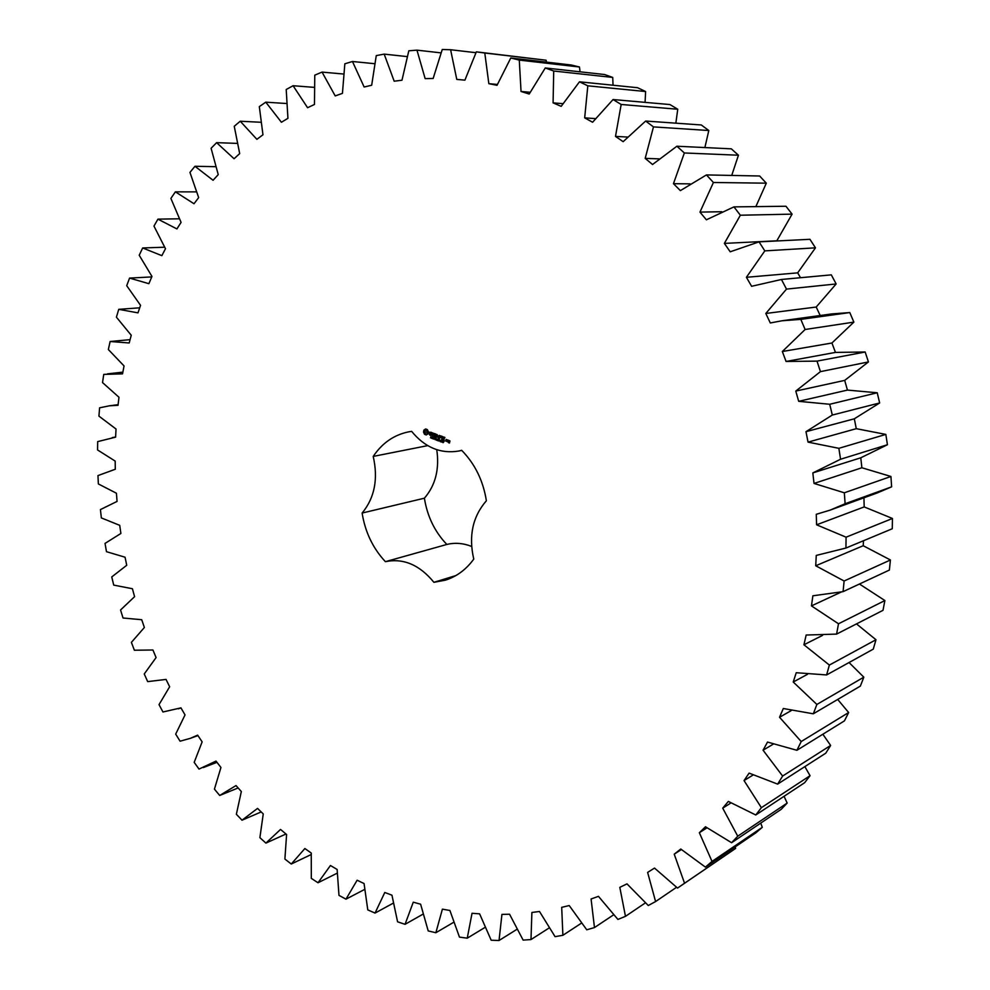 <?xml version="1.0" encoding="UTF-8"?>
<svg xmlns="http://www.w3.org/2000/svg" width="990" height="990" viewBox="0 0 990 990"><rect width="100%" height="100%" fill="white"/><g stroke="black" fill="none" stroke-linecap="round" stroke-linejoin="round"><path stroke-width="1.49" d="M829.373 665.07L875.977 639.738L873.279 649.131L826.601 674.945L829.373 665.07L803.929 644.775L806.157 635.035L836.587 634.095L838.505 623.774L811.466 605.892L812.864 595.794L843.072 591.649L844.111 581.006L815.723 565.773L816.267 555.415L845.943 548.039L846.079 537.186L816.589 524.799L816.267 514.305L830.066 510.147L845.113 503.737L844.334 492.797L814.027 483.442L812.827 472.911L840.56 459.249L838.864 448.321L808.038 442.122L805.984 431.677L832.305 415.045L829.719 404.267L798.683 401.321L795.774 391.075L820.45 371.634L816.998 361.127L786.06 361.461L782.335 351.524L805.118 329.497L800.823 319.374L782.001 320.772L770.294 322.975L765.815 313.471L786.493 289.105L781.432 279.477L751.608 286.296L746.41 277.299L764.812 250.878L759.045 241.857L730.212 251.794L724.371 243.404L740.359 215.226L733.949 206.885L706.377 219.805L699.955 212.108L713.419 182.494L706.452 174.921L680.377 190.624L673.46 183.682L684.35 152.967L676.9 146.223L652.534 164.513L645.195 158.388L653.474 126.893L645.653 121.04L623.168 141.669L615.495 136.397L621.175 104.47L613.058 99.532L592.602 122.24L584.682 117.859L587.812 85.821L579.472 81.811L561.182 106.351L553.088 102.873L553.719 71.02L545.267 67.964L529.217 94.038L521.037 91.476L519.28 60.093L510.778 57.989L497.017 85.313L488.837 83.667L484.791 53.015L476.339 51.864L464.904 80.153L456.774 79.398L450.599 49.735L442.258 49.5L433.137 78.495L425.143 78.618L416.963 50.144L408.808 50.799L401.977 80.227L394.181 81.192L384.182 54.116L376.262 55.626L371.683 85.239L364.134 87.009L352.465 61.491L344.842 63.806L342.441 93.369L335.202 95.906L322.035 72.097L314.771 75.166L314.474 104.457L307.581 107.724L293.089 85.722L286.209 89.508L287.929 118.317L281.42 122.265L265.778 102.168L259.331 106.623L262.956 134.764L256.88 139.33L240.248 121.225L234.246 126.287L239.691 153.599L234.061 158.746L216.612 142.659L211.093 148.277L218.233 174.611L213.073 180.279L194.968 166.283L189.956 172.396L198.668 197.604L194.003 203.742L175.379 191.85L170.886 198.408L181.071 222.379L176.913 228.938L157.93 219.137L153.97 226.104L165.491 248.725L161.853 255.655L142.659 247.958L139.231 255.259L151.977 276.445L148.871 283.685L129.579 278.091L126.708 285.689L140.543 305.341L137.981 312.865L118.738 309.338L116.412 317.171L131.237 335.239L129.207 342.973L110.125 341.5L108.343 349.532L124.047 365.929L122.55 373.849L103.752 374.393L102.527 382.573L118.973 397.25L118.02 405.306L109.395 405.813L99.606 407.818L98.926 416.109L116.028 429.029L115.607 437.159L97.688 441.602L97.552 449.955L115.174 461.08L115.298 469.248L97.96 475.584L98.369 483.949L116.424 493.23L117.067 501.41L100.423 509.578L101.351 517.918L119.716 525.331L120.891 533.474L105.027 543.411L106.487 551.69L125.062 557.221L126.732 565.278L111.746 576.935L113.726 585.115L132.4 588.728L134.578 596.673L120.557 609.976L123.032 618.008L141.706 619.715L144.379 627.487L131.398 642.374L134.38 650.232L152.93 649.997L156.086 657.57L144.243 673.98L147.696 681.615L166.035 679.425L169.649 686.763L159.019 704.62L162.954 711.983L180.947 707.862L185.031 714.916L175.688 734.122L180.081 741.201L190.352 738.33L197.629 735.137L202.146 741.869L194.189 762.35L199.015 769.082L216.006 761.087L220.943 767.46L214.434 789.129L219.681 795.477L236.004 785.565L241.337 791.53L236.363 814.275L242.006 820.203L257.548 808.397L263.253 813.929L259.887 837.651L265.902 843.109L280.529 829.447L286.593 834.496L284.897 859.073L291.27 864.023L304.871 848.529L311.256 853.058L311.305 878.365L318 882.758L330.437 865.508L337.132 869.468L338.976 895.356L345.968 899.168L357.13 880.209L364.072 883.563L367.785 909.897L375.037 913.077L384.788 892.473L391.953 895.195L397.584 921.814L405.046 924.326L413.275 902.175L420.626 904.216L428.212 930.934L435.848 932.741L442.406 909.154L449.906 910.478L459.471 937.122L467.243 938.173L472.032 913.275L479.618 913.844L491.189 940.228L499.034 940.5L501.93 914.413L509.553 914.216L523.128 940.104L530.986 939.572L531.89 912.471L539.488 911.481L555.068 936.664L562.889 935.29L561.689 907.36L569.213 905.541L586.748 929.796L594.47 927.568L591.08 898.994L598.455 896.346L617.909 919.425L625.47 916.332L619.814 887.349L626.979 883.86L648.277 905.516L655.59 901.556L647.621 872.4L654.514 868.082L677.544 888.067L684.548 883.241L674.227 854.172L680.761 849.024L705.424 867.116L712.033 861.424L699.348 832.726L705.474 826.761L731.598 842.713L737.748 836.191L722.712 808.149L728.343 801.417L755.766 814.993L761.372 807.679L744.047 780.578L749.108 773.116L777.633 784.117L782.62 776.049L763.067 750.21L767.51 742.067L796.901 750.296L801.207 741.547L779.538 717.267L783.3 708.506L813.31 713.802L816.874 704.447L793.225 682.023L796.245 672.717L826.601 674.945M822.64 635.332L803.929 644.775M875.977 639.738L856.486 623.898M836.587 634.095L883.006 610.323L884.887 600.546L859.444 584.013M843.072 591.649L889.379 570.067L890.418 559.981L863.218 545.725L863.503 540.726M845.943 548.039L892.275 528.747L892.448 518.475L864.196 506.917L863.936 497.797M830.066 510.147L877.177 492.971L891.631 486.832L890.926 476.475L861.882 467.763L860.768 457.801L887.424 444.745L885.84 434.412L856.276 428.682L854.333 418.795L879.665 402.955L877.227 392.77L847.44 390.085L844.693 380.395L868.44 361.932L865.161 352.007L835.461 352.403L831.922 343.01L853.875 322.121L849.791 312.568L831.724 313.929L782.001 320.772M820.215 315.513L816.193 307.036L836.142 283.957L831.315 274.861L781.432 279.477M800.514 277.72L797.68 272.856L815.463 247.834L809.956 239.308L759.045 241.857M776.729 240.966L792.087 214.137L785.961 206.254L733.949 206.885M755.853 206.625L766.31 183.175L759.639 175.997L706.452 174.921M731.734 175.44L738.441 155.22L731.301 148.834L676.9 146.223M704.88 147.572L708.803 130.519L701.291 124.963L645.653 121.04M675.848 123.168L677.754 109.247L669.933 104.556L613.058 99.532M645.084 102.354L645.616 91.525L637.585 87.714L579.472 81.811M613.02 85.227L612.736 77.43L604.568 74.522L545.267 67.964M580.041 71.812L579.459 66.998L571.242 64.994L510.778 57.989M546.48 62.123L546.084 60.217L476.339 51.864M677.544 888.067L735.644 848.405L735.224 846.858M705.424 867.116L755.877 832.825L762.275 827.331L760.741 823.111M731.598 842.713L781.221 809.325L787.174 803.063L784.043 796.307M755.766 814.993L804.635 782.706L810.055 775.702L804.858 766.619M777.633 784.117L825.796 753.155L830.635 745.458L822.851 734.234M796.901 750.296L844.458 720.856L848.64 712.528L837.701 699.435M813.31 713.802L860.372 686.082L863.824 677.185L849.049 662.533M471.636 546.443C463.209 543.126 454.942 542.471 446.824 544.463L385.382 561.677C403.45 557.989 419.624 564.869 433.905 582.318L445.302 580.189C456.637 576.613 466.129 569.584 473.764 559.103C468.456 536.023 472.663 516.582 486.375 500.754C483.207 480.719 474.965 463.902 461.662 450.314L458.642 451.056L461.761 450.413M436.763 449.707C439.572 469.198 435.464 485.36 424.401 498.193C427.272 516.335 434.746 531.754 446.824 544.463M458.642 451.056C440.488 454.002 424.821 447.443 411.642 431.368L408.882 431.801C394.107 434.783 382.227 442.988 373.218 456.415C378.316 479.012 374.616 497.896 362.117 513.055C365.161 532.076 372.921 548.287 385.382 561.677M425.638 428.967L423.906 430.093L423.497 432.123L424.549 434.301L426.269 434.957L428.014 433.83L428.423 431.801L427.358 429.611L425.638 428.967M431.454 437.592L430.464 437.828L431.306 437.828L430.86 436.602L431.454 437.592M432.667 437.444L431.652 438.372L432.382 437.097M433.905 437.667L433.608 439.114L433.088 437.518L432.68 438.756L432.976 437.308L433.509 438.793L433.905 437.667M435.885 439.189L435.018 439.622L435.068 438.285L436.008 438.57L434.994 439.325L435.885 439.189M429.747 432.16L429.561 433.075L431.108 434.412L430.539 435.018L429.4 434.301L429.87 435.142L431.256 435.216L431.454 434.288L430.007 432.469L431.615 433.063L431.133 432.209L430.019 432.469M432.147 432.976L432.902 433.249L432.469 436.12L433.199 433.36L434.115 433.521L432.036 432.741L434.115 433.521M434.697 433.558L433.942 436.491L435.538 437.283L434.276 436.429L434.499 435.365L435.724 435.637L434.561 435.018L434.783 433.966L436.305 434.35L434.697 433.558M437.592 439.053L437.135 440.451L436.937 439.077L436.256 440.117L436.231 438.545L437.085 440.179L437.592 439.053M438.941 439.572L438.644 441.02L438.013 440.006L437.704 440.661L438.001 439.214L438.941 439.572M440.711 440.401L440.117 441.602L440.067 440.154L440.711 440.401M441.664 441.986L440.798 441.825L441.627 440.996L441.107 440.451L441.664 441.986M442.839 441.862L442.023 442.183L442.258 441.045L442.79 441.713M444.102 441.515L443.062 442.691L443.916 441.627L443.248 441.193L444.102 441.515M437.704 436.776L436.85 434.548L436.268 437.357L437.011 435.315L437.592 437.295L438.855 435.996L438.508 438.397L439.288 435.464L437.704 436.776L439.226 435.365M441.577 436.144L439.894 435.699L439.436 438.743L439.869 437.394L441.107 437.667L439.944 437.048L440.166 435.984L441.577 436.144M442.357 436.429L441.701 439.61L442.357 436.429M444.795 437.357L443.112 436.912L442.641 439.956L444.324 440.414L442.864 439.671L443.087 438.607L444.324 438.879L443.161 438.261L443.371 437.196L444.795 437.357M446.898 441.379L447.195 439.956L446.193 439.399L445.71 440.934L446.898 441.379L445.822 441.156M447.641 439.944L447.282 441.713L448.594 440.723L447.641 439.944M448.977 440.451L449.312 442.629L448.396 442.468L449.398 443.037L449.98 441.008L448.977 440.451M807.481 674.314L793.225 682.023M863.824 677.185L816.874 704.447M884.887 600.546L838.505 623.774M841.104 592.107L811.466 605.892M791.27 710.573L779.538 717.267M848.64 712.528L801.207 741.547M890.418 559.981L844.111 581.006M863.218 545.725L815.723 565.773M773.178 744.195L763.067 750.21M830.635 745.458L782.62 776.049M892.448 518.475L846.079 537.186M864.196 506.917L816.589 524.799M753.031 775.046L744.047 780.578M810.055 775.702L761.372 807.679M891.631 486.832L845.113 503.737M890.926 476.475L844.334 492.797M861.882 467.763L814.027 483.442M730.892 802.989L722.712 808.149M860.768 457.801L812.827 472.911M787.174 803.063L737.748 836.191M887.424 444.745L840.56 459.249M885.84 434.412L838.864 448.321M856.276 428.682L808.038 442.122M706.934 827.863L699.348 832.726M854.333 418.795L805.984 431.677M762.275 827.331L712.033 861.424M879.665 402.955L832.305 415.045M877.227 392.77L829.719 404.267M847.44 390.085L798.683 401.321M681.368 849.556L674.227 854.172M844.693 380.395L795.774 391.075M735.644 848.405L684.548 883.241M868.44 361.932L820.45 371.634M865.161 352.007L816.998 361.127M835.461 352.403L786.06 361.461M831.922 343.01L782.335 351.524M676.529 887.312L655.59 901.556M853.875 322.121L805.118 329.497M849.791 312.568L800.823 319.374M816.193 307.036L765.815 313.471M645.344 902.917L625.47 916.332M836.142 283.957L786.493 289.105M797.68 272.856L746.41 277.299M613.553 914.859L594.47 927.568M815.463 247.834L764.812 250.878M776.606 240.805L724.371 243.404M581.39 923.187L562.889 935.29M792.087 214.137L740.359 215.226M721.747 211.724L699.955 212.108M549.091 927.989L530.986 939.572M766.31 183.175L713.419 182.494M690.08 183.868L673.46 183.682M516.867 929.375L499.034 940.5M738.441 155.22L684.35 152.967M658.956 158.858L645.195 158.388M484.964 927.444L467.243 938.173M708.803 130.519L653.474 126.893M627.425 137.041L615.495 136.397M453.581 922.346L435.848 932.741M677.754 109.247L621.175 104.47M595.337 118.602L584.682 117.859M422.916 914.216L405.046 924.326M645.616 91.525L587.812 85.821M562.827 103.665L553.088 102.873M393.166 903.214L375.037 913.077M612.736 77.43L553.719 71.02M530.083 92.268L521.037 91.476M364.506 889.49L345.968 899.168M579.459 66.998L519.28 60.093M497.351 84.447L488.837 83.667M337.107 873.217L318 882.758M546.084 60.217L484.791 53.015M311.132 854.556L291.27 864.023M475.93 52.693L450.599 49.735M285.999 833.988L265.902 843.109M440.934 52.866L416.963 50.144M261.199 811.936L242.006 820.203M407.088 56.591L384.182 54.116M238.144 787.953L219.681 795.477M374.542 63.694L352.465 61.491M343.493 74.015L322.035 72.097M314.09 87.355L293.089 85.722M286.481 103.517L265.778 102.168M260.778 122.265L240.248 121.225M237.117 143.389L216.612 142.659M215.585 166.679L194.968 166.283M196.255 191.887L175.379 191.85M179.215 218.802L157.93 219.137M164.55 247.215L142.659 247.958M151.767 276.915L129.579 278.091M139.701 307.816L118.738 309.338M130.074 339.657L110.125 341.5M427.717 445.624L373.218 456.415M424.401 498.193L362.117 513.055M455.883 575.561L433.905 582.318M425.935 428.979L424.438 430.044M424.227 430.068L423.831 432.061L424.896 434.239L426.319 434.87M431.925 437.889L432.086 437.159M429.92 432.952L431.108 434.412M430.996 432.543L431.615 432.828M430.477 432.345L431.331 432.482M429.4 434.561L430.86 435.315M434.523 433.682L436.305 434.35M434.573 435.018L435.724 435.637M433.942 436.491L435.724 437.159M440.067 440.154L440.154 441.441L440.278 440.241M437.159 434.622L437.32 435.254M439.894 435.699L441.689 436.367M439.944 437.048L441.107 437.667M443.112 436.912L444.906 437.58M443.161 438.261L444.324 438.879M442.53 439.733L444.324 440.401M446.341 439.461L446.973 441.02M448.321 440.204L447.616 440.884M449.126 440.5L449.312 442.629M448.507 442.703L449.584 442.914M426.591 430.489L427.284 432.865L425.23 433.088L424.97 430.996L427.024 430.774M442.728 442.221L442.629 441.54M426.69 430.836L427.346 431.219M446.626 441.095L446.849 440.018M449.052 440.859L449.967 441.008M203.297 767.572L216.971 762.325M190.352 738.33L197.938 735.595M178.349 708.828L180.984 707.937M112.303 437.555L115.62 437.048M109.395 405.813L118.107 404.663M107.44 373.886L122.871 372.141"/></g></svg>
